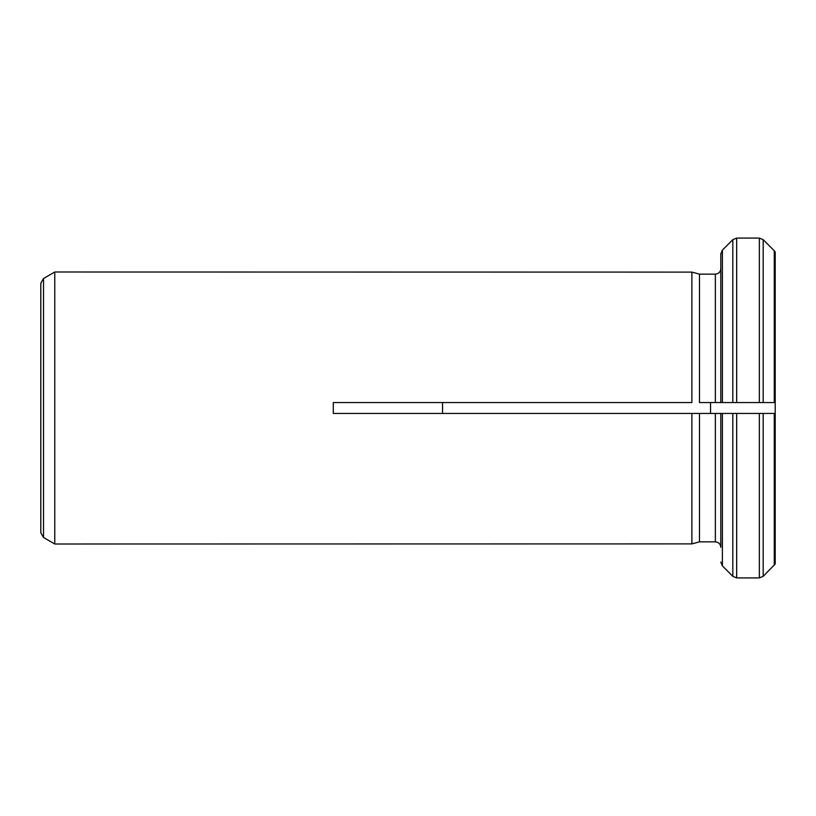 <?xml version="1.0" encoding="UTF-8"?>
<svg xmlns="http://www.w3.org/2000/svg" width="816" height="816" viewBox="0 0 816 816"><rect width="100%" height="100%" fill="white"/><g stroke="black" fill="none" stroke-linecap="round" stroke-linejoin="round"><path stroke-width="1.22" d="M699.485 413.437L333.305 413.437L333.305 402.563L691.876 402.563L691.876 272.105L54.764 272.003L54.764 543.997L691.876 543.895L691.876 413.437L736.654 413.437L720.803 413.437L720.803 547.291C720.477 543.997 718.661 542.181 715.357 541.844L699.485 541.844L691.876 543.895L699.485 541.844L699.485 413.437M775.2 564.009L763.195 576.32L759.349 577.912L759.349 413.437L775.2 413.437L736.654 413.437L736.654 577.912L732.809 576.32L736.654 577.912L759.349 577.912L763.195 576.32L775.2 564.009L775.2 251.991L774.282 250.777L775.2 251.991M699.485 274.156L691.876 272.105L699.485 274.156L715.357 274.156L699.485 274.156L699.485 402.563L715.357 402.563L715.357 274.156C718.661 273.829 720.467 272.014 720.803 268.709L720.803 253.949L722.395 250.104L732.809 239.68L736.654 238.088L759.349 238.088L763.195 239.68L774.282 250.777L763.195 239.68L759.349 238.088L759.349 402.563L775.2 402.563L720.803 402.563L720.803 253.949L722.395 250.104L732.809 239.68L736.654 238.088L736.654 402.563L715.357 402.563M720.803 547.291L720.803 413.437M720.803 562.051L722.395 565.896L732.809 576.32L722.395 565.896L720.803 562.051M442.547 413.437L442.547 402.563M710.532 402.563L710.532 413.437M54.764 272.003L43.523 278.491L40.8 283.203L40.8 532.797L43.523 537.509L54.764 543.997M720.803 253.949L720.803 402.563M763.195 576.32L763.195 413.437M774.282 565.223L774.282 413.437M732.809 413.437L732.809 576.32M715.357 541.844L715.357 413.437M763.195 402.563L763.195 239.68M774.282 402.563L774.282 250.777M722.395 250.104L722.395 402.563M732.809 239.68L732.809 402.563M722.395 413.437L722.395 565.896M43.523 278.491L43.523 537.509"/></g></svg>
